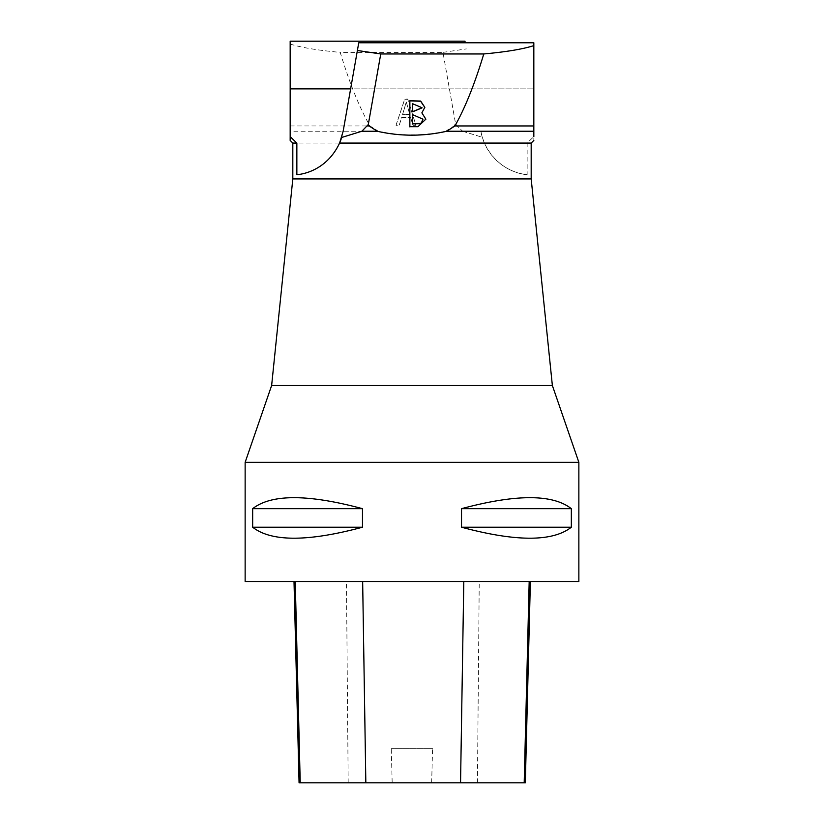 <?xml version="1.0" encoding="UTF-8"?>
<svg xmlns="http://www.w3.org/2000/svg" width="824" height="824" viewBox="0 0 824 824"><rect width="100%" height="100%" fill="white"/><g stroke="black" fill="none" stroke-linecap="round" stroke-linejoin="round"><path stroke-width="0.62" stroke-dasharray="4.12 3.09" d="M245.14 462.326L578.86 462.326M578.86 581.507L245.14 581.507M252.659 508.676L252.659 527.216C271.323 541.862 307.929 541.862 362.478 527.216L362.478 508.676C307.929 494.019 271.323 494.019 252.659 508.676L362.478 508.676M461.522 508.676L461.522 527.216C516.071 541.862 552.677 541.862 571.341 527.216L571.341 508.676C552.677 494.019 516.071 494.019 461.522 508.676L571.341 508.676M410.579 117.224L412.906 125.094L415.883 125.094L407.746 99.096L404.718 99.096L396.056 125.094L399.249 125.094L401.721 117.224L410.579 117.43L401.721 117.43L399.249 125.3L396.056 125.3L404.718 99.302L407.746 99.302L415.883 125.3L412.906 125.3L410.579 117.43M445.619 131.253L453.993 125.959L455.487 123.343L442.972 52.376L340.219 52.376C349.561 83.265 359.48 107.8 370.007 125.959L378.381 131.253C400.783 136.053 423.196 136.053 445.619 131.253L462.676 131.253L456.98 125.959L455.487 123.343M358.749 42.786L350.622 88.879L533.828 88.879L290.172 88.879M462.676 131.253L482.277 137.268L480.845 131.253A52.973 52.973 0 0 0 527.144 174.698L527.144 143.077L533.828 136.609L533.828 140.42M527.144 143.077L531.181 143.077M533.828 42.786L533.828 136.609M464.973 41.2L465.251 42.786M290.172 41.2L290.172 131.253L378.381 131.253M290.172 125.959L370.007 125.959M290.172 131.253L290.172 136.609M482.277 137.268L484.399 143.077L292.819 143.077M290.172 44.032C300.945 47.514 317.631 50.295 340.219 52.376M442.972 52.376L466.333 48.904M296.856 174.698A52.973 52.973 0 0 0 339.601 143.077M341.661 137.474A52.973 52.973 0 0 0 343.155 131.253L350.622 88.879M453.993 125.959L456.98 125.959M531.181 178.932L292.819 178.932M527.144 174.698C520.943 174.266 497.202 170.197 484.399 143.077M271.632 385.519L552.368 385.519M409.765 114.423L402.586 114.423L406.294 101.836L409.765 114.629L406.294 102.032L402.586 114.629L409.765 114.629M412.659 114.68L422.949 119.253M412.659 123.827L412.659 114.886M412.659 111.817L412.659 103.752M409.858 126.886L417.933 126.886L425.853 119.253M421.867 113.053L424.824 107.439M412.659 103.958L422.063 107.851M295.25 581.507L530.378 581.507L295.25 581.507M525.321 782.8L431.652 782.8L432.579 748.635L391.256 748.635L432.579 748.635M299.071 782.8L392.183 782.8L391.256 748.635M392.183 782.8L431.652 782.8M362.478 527.216L252.659 527.216M571.341 527.216L461.522 527.216M477.436 782.8L479.238 581.507M348.181 782.8L346.461 581.507"/><path stroke-width="1.24" d="M578.86 462.326L245.14 462.326L245.14 581.507L578.86 581.507L578.86 462.326L552.368 385.519L271.632 385.519L245.14 462.326M571.341 508.676L571.341 527.216C552.677 541.862 516.071 541.862 461.522 527.216L461.522 508.676C516.071 494.019 552.677 494.019 571.341 508.676L461.522 508.676M362.478 508.676L362.478 527.216C307.929 541.862 271.323 541.862 252.659 527.216L252.659 508.676C271.323 494.019 307.929 494.019 362.478 508.676L252.659 508.676M454.91 125.959C465.097 107.954 474.717 83.955 483.781 53.962C506.369 51.881 523.055 49.1 533.828 45.619L533.828 125.959L454.91 125.959L446.762 131.253C423.454 136.475 400.279 136.475 377.238 131.253L361.849 131.253L368.297 124.548L380.75 53.962L483.781 53.962M368.297 124.548L369.09 125.959L377.238 131.253M409.858 100.693L420.673 101.064L424.824 107.336L421.867 112.857L425.853 119.15L417.933 126.69L409.858 126.69L409.858 100.693M465.251 42.786L464.973 41.2L290.172 41.2L290.172 88.879L350.622 88.879M533.828 136.609L533.828 125.959M533.828 131.253L446.762 131.253M533.828 45.619L533.828 42.786L358.749 42.786L343.155 131.253L339.601 143.077A52.973 52.973 0 0 0 341.661 137.474L361.849 131.253M533.839 140.42L531.181 143.077L339.601 143.077C326.767 170.249 303.067 174.245 296.856 174.698L296.856 143.077L292.819 143.077L290.161 140.42L290.172 136.609L296.856 143.077M357.389 50.491L380.75 53.962M290.172 88.879L290.172 136.609M369.09 125.959L367.494 125.959M292.819 143.077L292.819 178.932L531.181 178.932L552.368 385.519M412.659 114.68L412.659 123.827L419.849 123.693L421.455 122.786L422.949 119.15L412.659 114.68M412.659 123.621L419.849 123.497M422.949 119.253L421.455 122.982L419.849 123.693M412.659 111.621L422.063 107.748L412.659 103.752L412.659 111.817L422.063 107.851M424.824 107.439L420.621 101.249L409.858 100.889L409.858 126.886M421.867 112.857L425.853 119.253M294.014 581.507L299.071 782.8L525.321 782.8L530.378 581.507M252.659 527.216L362.478 527.216M461.522 527.216L571.341 527.216M300.224 782.8L295.25 581.507M365.835 782.8L362.653 581.507M460.554 782.8L463.799 581.507M524.198 782.8L529.183 581.507M531.181 143.077L531.181 178.932M292.819 178.932L271.632 385.519"/></g></svg>

